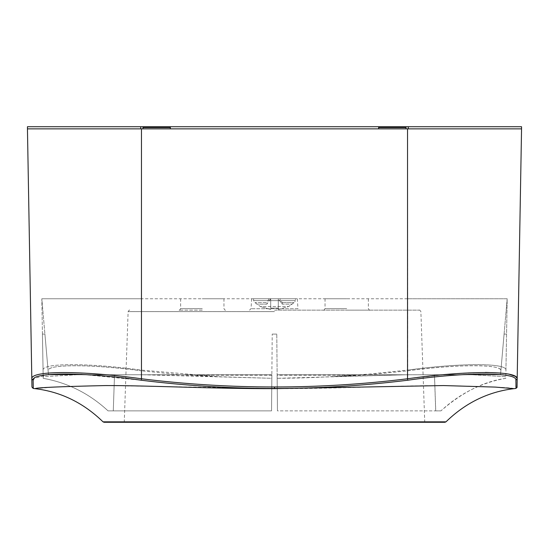 <?xml version="1.0" encoding="UTF-8"?>
<svg xmlns="http://www.w3.org/2000/svg" width="549" height="549" viewBox="0 0 549 549"><rect width="100%" height="100%" fill="white"/><g stroke="black" fill="none" stroke-linecap="round" stroke-linejoin="round"><path stroke-width="0.41" stroke-dasharray="2.75 2.06" d="M444.916 422.277L104.084 422.277M274.5 310.151L419.361 310.151L274.5 310.151M346.714 310.151L369.902 310.151L346.714 310.151M202.286 310.151L179.098 310.151L202.286 310.151M346.714 298.752L325.049 298.752L346.714 298.752M202.286 298.752L223.951 298.752L202.286 298.752M297.304 298.752L251.696 298.752L297.304 298.752L297.97 308.73L251.03 308.73L297.97 308.73L299.486 310.151M251.696 298.752L251.03 308.73L249.514 310.151M254.949 302.623L260.253 306.5L288.747 306.5L260.253 306.5L254.949 302.623A14.672 14.672 0 0 1 253.597 300.646L295.403 300.646L295.403 298.752L264.481 298.752L295.403 298.752M294.051 302.623L288.747 306.5L294.051 302.623A14.672 14.672 0 0 0 295.403 300.646L253.597 300.646L253.597 298.752L264.481 298.752M282.193 302.623L293.921 302.623L281.85 302.623L282.179 304.146L292.233 304.146L282.179 304.146L278.302 298.752L278.302 309.485L288.747 306.5L278.302 309.485L278.302 308.113L270.698 308.113L270.698 309.485L270.698 298.752L266.821 304.146L267.15 302.623L255.079 302.623L267.15 302.623L266.821 304.146L256.767 304.146L266.821 304.146L270.588 298.752C268.55 298.752 268.55 298.752 270.588 298.752C268.55 298.752 268.55 298.752 270.588 298.752L278.302 298.752L278.302 309.485L278.302 298.752L270.698 298.752L270.698 308.113L278.302 308.113L278.302 298.752L279.956 298.752L282.193 302.623L282.179 304.146L278.412 298.752L279.956 298.752M170.375 126.723L170.341 128.857L143.014 128.857L142.973 126.723L143.014 128.857L27.45 128.857L27.45 126.723L521.55 126.723L521.55 128.857L27.875 128.857L143.014 128.857L142.994 127.594L170.362 127.594L170.341 128.857L170.362 127.594M142.973 126.723L142.994 127.594M378.638 127.594L378.659 128.857L378.625 126.723L378.638 127.594L406.006 127.594L405.986 128.857L408.284 128.857L405.986 128.857L406.027 126.723L405.986 128.857L378.659 128.857L378.625 126.723M406.027 126.723L406.006 127.594M405.986 128.857L143.014 128.857M27.45 126.723L27.45 128.857L27.875 128.857M141.47 128.857L141.47 378.769C81.664 370.479 30.778 370.52 31.815 378.769L31.959 386.99M516.959 387.45L517.185 378.769L515.106 376.271M521.55 126.723L521.55 128.857L521.125 128.857M31.815 378.769L33.112 380.237L33.187 388.438M509.52 374.363L506.185 373.732M505.869 373.684L500.681 373.046M485.385 372.414L453.968 373.862M443.681 374.761L407.53 378.769C363.369 384.238 319.031 386.976 274.5 386.97C229.969 386.976 185.631 384.238 141.47 378.769L141.292 380.231L81.808 374.37M274.5 386.97L274.5 388.459C319.058 388.459 363.465 385.714 407.708 380.231C465.703 371.961 517.611 371.989 515.888 380.237L515.731 388.452M48.456 374.59L34.086 378.453M35.054 388.658L53.534 387.1L105.525 385.563L274.5 388.459C229.935 388.459 185.528 385.714 141.292 380.231M513.946 388.658C512.766 387.615 489.276 386.585 443.475 385.563C399.288 385.48 337.395 388.767 274.5 388.658M103.027 421.845L274.5 421.838L274.5 422.277L124.252 422.277L274.5 422.277L124.252 422.277L274.5 422.277L274.5 421.838L445.973 421.845M260.253 306.5L270.698 309.485L270.698 298.752L270.698 309.485L260.253 306.5M276.778 334.094L272.222 334.094L276.778 334.094L277.451 410.872L276.778 334.094M142.932 374.761L271.83 378.309L271.549 410.872L113.272 410.872L271.549 410.872L271.865 374.761L114.528 374.761L113.272 410.872L108.043 410.872L271.549 410.872L271.865 374.761L271.549 410.872L108.043 410.872C89.391 393.578 67.781 382.735 43.206 378.336L42.438 334.094L43.206 378.336C67.774 382.735 89.391 393.578 108.043 410.872L113.272 410.872L114.528 374.761L48.47 374.761L44.915 334.094L48.47 374.761L271.865 374.761L76.668 374.761L43.179 376.703L43.206 378.336L43.062 370.115L43.179 376.703L76.668 374.761L48.47 374.761L271.865 374.761L272.222 334.094L271.83 378.309L218.44 376.696L141.47 370.108C87.957 362.848 42.204 362.875 43.062 370.115L41.82 298.752L407.53 298.752L407.523 370.108L369.086 374.082L330.56 376.696C312.072 377.691 294.278 378.227 277.17 378.309L277.451 410.872L440.977 410.872L435.748 410.872L434.492 374.761L500.53 374.761L472.387 374.761L505.821 376.703L505.794 378.33C483.772 381.466 462.148 392.315 440.922 410.872L435.748 410.872M142.925 374.761L218.44 376.696L179.99 374.761L141.47 370.836L141.47 298.752L41.82 298.752L48.127 370.843C47.015 363.932 90.544 364.117 141.47 370.836L141.47 370.108C87.95 362.848 42.204 362.875 43.062 370.115L41.82 298.752L48.127 370.843C46.075 364.069 91.566 364.062 141.47 370.836L141.47 298.752M354.51 375.228L277.142 375.228L277.17 378.309L406.068 374.761L330.56 376.696L369.01 374.761L277.135 374.761L500.53 374.761L500.873 370.843C502.925 364.069 457.434 364.062 407.53 370.836L369.01 374.761L472.387 374.761L277.135 374.761L277.451 410.872L440.922 410.872M407.53 298.752L407.53 370.836C458.456 364.117 501.985 363.932 500.873 370.843L504.085 334.094L500.53 374.761L472.366 374.761L505.821 376.703L507.18 298.752L500.873 370.843L507.18 298.752L407.53 298.752L507.18 298.752L505.938 370.115C506.796 362.875 461.05 362.848 407.523 370.108C461.043 362.848 506.796 362.868 505.938 370.115L505.794 378.33C481.15 382.578 459.06 394.113 440.977 410.872M434.444 374.761L435.7 410.872M44.915 334.094L42.438 334.094L44.915 334.094M506.562 334.094L504.085 334.094L506.562 334.094M434.492 374.761L277.135 374.761L277.142 375.228M271.858 375.228L194.49 375.228M274.5 311.619L128.116 311.619L274.5 311.619M346.714 308.634L325.049 308.634L346.714 308.634M202.286 308.634L180.621 308.634L202.286 308.634M140.716 128.857L140.716 126.723M408.284 128.857L408.284 126.723M407.53 128.857L407.708 380.231M517.041 386.976L517.185 378.769L515.888 380.237M419.361 310.151C419.498 309.766 420.006 310.254 420.884 311.619L424.748 422.277M325.049 298.752L325.049 308.634C324.191 310.041 323.684 310.549 323.533 310.151M180.621 298.752L180.621 308.634C179.763 310.041 179.255 310.549 179.098 310.151M368.379 298.752L368.379 308.634C369.237 310.041 369.745 310.549 369.902 310.151M223.951 298.752L223.951 308.634C224.809 310.041 225.316 310.549 225.467 310.151M31.959 387.072L32.075 387.539M32.288 387.896L33.057 388.411M129.639 310.151C129.502 309.766 128.994 310.254 128.116 311.619L124.252 422.277M269.044 298.752L266.807 302.623"/><path stroke-width="0.82" d="M140.716 126.723L27.45 126.723L27.45 128.857L521.55 128.857L521.55 126.723L140.716 126.723L140.716 128.857M142.973 126.723L143.014 128.857M142.994 127.594L170.362 127.594L170.375 126.723M378.625 126.723L378.659 128.857L170.341 128.857L170.362 127.594M378.638 127.594L406.006 127.594L406.027 126.723M405.986 128.857L406.006 127.594M521.55 126.723L521.55 128.857L521.125 128.857L521.55 128.857L517.185 378.769L521.55 128.857L521.125 128.857M33.112 380.237L31.815 378.769L31.952 386.956L33.297 388.459L35.054 388.658C36.234 387.615 59.724 386.585 105.525 385.563C149.712 385.48 211.605 388.767 274.5 388.658L274.5 388.459C229.942 388.459 185.535 385.714 141.292 380.231C83.297 371.961 31.389 371.989 33.112 380.237L33.297 388.459L31.959 386.97L27.45 128.857L31.815 378.769C30.792 370.52 81.657 370.472 141.47 378.769L141.47 128.857M27.45 128.857L27.875 128.857L27.45 128.857L27.45 126.723M407.53 128.857L407.53 378.769C467.062 370.493 518.064 370.506 517.185 378.769L517.041 386.976L515.703 388.459L513.946 388.658L495.466 387.1L443.475 385.563L274.5 388.658M515.106 376.271L509.52 374.363M500.681 373.046L485.385 372.414M453.968 373.862L443.681 374.761M517.041 386.976L515.703 388.459C517.597 386.503 516.87 390.552 517.185 378.769L515.888 380.237L516.033 388.376M81.808 374.37L48.456 374.59M34.086 378.453L33.112 380.231M141.292 380.231L141.47 378.769C185.631 384.238 229.969 386.976 274.5 386.97L274.5 388.459C319.065 388.459 363.472 385.714 407.708 380.231C465.696 371.954 517.618 371.989 515.888 380.237M35.054 388.658C60.809 391.773 83.469 402.836 103.027 421.845L104.084 422.277L444.923 422.277L445.973 421.845C465.531 402.836 488.191 391.773 513.946 388.658M445.973 421.845L274.5 421.838L274.5 422.277L274.5 421.838L103.027 421.845M408.284 128.857L408.284 126.723M274.5 386.97C319.031 386.976 363.369 384.238 407.53 378.769L407.708 380.231M274.5 422.277L444.923 422.277L274.5 422.277"/></g></svg>
